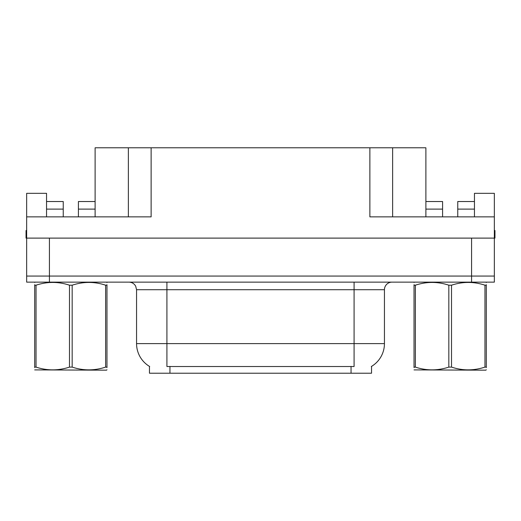 <?xml version="1.0" encoding="UTF-8"?>
<svg xmlns="http://www.w3.org/2000/svg" width="521" height="521" viewBox="0 0 521 521"><rect width="100%" height="100%" fill="white"/><g stroke="black" fill="none" stroke-linecap="round" stroke-linejoin="round"><path stroke-width="0.78" d="M371.538 366.393L371.538 373.212L149.462 373.212L149.462 366.393M49.43 282.128L494.344 282.128L494.344 276.058L26.656 276.058L26.656 238.11L49.43 238.11L49.43 276.058L26.656 276.058L26.656 282.128L49.43 282.128L49.43 276.058L494.344 276.058L494.344 238.11L49.43 238.11M78.417 216.86L78.417 209.116L95.115 209.116L95.115 147.788L369.871 147.788L369.871 216.86L494.344 216.86L494.344 238.11L494.95 238.11L494.95 230.516L494.344 230.516M46.545 216.86L46.545 209.116L63.243 209.116L63.243 201.529L46.545 201.529L46.545 193.33L26.656 193.33L26.656 216.86L151.129 216.86L151.129 147.788M26.656 216.86L26.656 238.11L26.05 238.11L26.05 230.516L26.656 230.516M457.757 216.86L457.757 209.116L474.455 209.116L474.455 193.33L494.344 193.33L494.344 216.86M128.361 147.788L128.361 216.86M369.871 147.788L392.639 147.788L392.639 216.86M392.639 147.788L425.885 147.788L425.885 209.116L442.583 209.116L442.583 201.529L425.885 201.529M149.69 366.523A26.564 26.564 0 0 1 136.561 343.606L166.915 343.606L166.915 366.523L354.085 366.523L354.085 343.606L384.439 343.606L384.439 289.722A7.587 7.587 0 0 1 392.033 282.128M136.561 343.606L136.561 289.722L135.701 286.224C134.216 283.606 131.976 282.245 128.967 282.128M371.31 366.523A26.564 26.564 0 0 0 384.439 343.606M494.344 282.128L494.344 276.058M63.243 209.116L63.243 216.86M95.115 209.116L95.115 216.86M95.115 201.529L78.417 201.529L78.417 209.116M46.545 201.529L46.545 209.116M442.583 209.116L442.583 216.86M425.885 216.86L425.885 209.116M474.455 209.116L474.455 216.86M474.455 201.529L457.757 201.529L457.757 209.116M106.974 369.773L106.505 370.171L34.686 369.897M106.974 367.605L106.974 367.103C106.974 370.783 106.974 370.783 106.974 367.103L105.633 367.103L105.633 285.195C94.529 281.522 83.373 281.522 72.172 285.195L69.488 285.195C58.378 281.522 47.229 281.522 36.027 285.195L34.686 285.195C34.686 281.522 34.686 281.522 34.686 285.195L34.686 284.7M72.172 285.195L72.172 367.103C83.282 370.783 94.431 370.783 105.633 367.103M72.172 367.103L69.488 367.103L69.488 285.195M106.974 284.707L106.974 285.195C106.974 281.522 106.974 281.522 106.974 285.195L105.633 285.195M106.974 282.486L106.505 282.128M106.974 285.195L106.974 367.103M36.027 285.195L36.027 367.103L34.686 367.103L34.686 285.195M36.027 367.103C47.131 370.783 58.287 370.783 69.488 367.103M34.686 367.103C34.686 370.783 34.686 370.783 34.686 367.103L34.686 367.605M486.314 369.773L485.839 370.171L414.026 369.897M486.314 367.605L486.314 367.103C486.314 370.783 486.314 370.783 486.314 367.103L484.973 367.103L484.973 285.195C473.869 281.522 462.713 281.522 451.512 285.195L448.828 285.195C437.718 281.522 426.569 281.522 415.367 285.195L414.026 285.195C414.026 281.522 414.026 281.522 414.026 285.195L414.026 284.7M451.512 285.195L451.512 367.103C462.622 370.783 473.771 370.783 484.973 367.103M451.512 367.103L448.828 367.103L448.828 285.195M486.314 284.707L486.314 285.195C486.314 281.522 486.314 281.522 486.314 285.195L484.973 285.195M486.314 282.486L485.839 282.128M486.314 285.195L486.314 367.103M415.367 285.195L415.367 367.103L414.026 367.103L414.026 285.195M415.367 367.103C426.471 370.783 437.627 370.783 448.828 367.103M414.026 367.103C414.026 370.783 414.026 370.783 414.026 367.103L414.026 367.605M471.57 238.11L471.57 282.128M351.05 373.212L351.05 366.393M169.95 373.212L169.95 366.393M354.085 282.128L354.085 289.722L136.561 289.722M384.439 289.722L354.085 289.722L354.085 343.606L166.915 343.606L166.915 282.128M35.161 282.128L34.686 282.408M414.495 282.128L414.026 282.408"/></g></svg>

